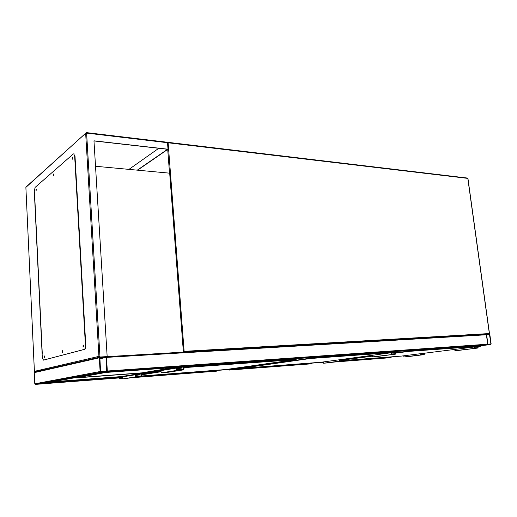 <?xml version="1.0" encoding="UTF-8"?>
<svg xmlns="http://www.w3.org/2000/svg" width="517" height="517" viewBox="0 0 517 517"><rect width="100%" height="100%" fill="white"/><g stroke="black" fill="none" stroke-linecap="round" stroke-linejoin="round"><path stroke-width="0.78" d="M490.872 344.49L491.144 343.947L489.838 334.564L489.425 334.066L486.678 334.228L486.407 334.77L487.705 344.186L488.126 344.69L490.872 344.49L480.713 345.763M487.919 344.173L490.93 343.96L489.47 334.389L486.62 334.757L487.919 344.173M41.102 383.885L42.827 383.569M40.507 383.995L35.44 384.396L34.788 383.821L34.271 372.634L35.221 371.949M100.124 371.523L100.893 372.234L106.657 371.826L107.323 371.019L106.496 357.389L105.733 356.672L99.981 357.014L99.303 357.816L100.124 371.523L34.788 383.821M106.625 371.348L106.05 357.415L99.859 357.551L100.576 371.49L106.625 371.348M104.641 372.195L107.084 371.826L107.323 371.019L106.496 357.389L106.037 356.724L183.386 352.122L169.679 173.176L95.522 166.261M485.999 334.305L106.218 356.698L485.915 334.305L486.407 334.77L487.705 344.186L487.363 344.761L107.084 371.826M484.009 345.182L487.363 344.761M115.394 378.05L110.884 378.399L110.263 377.41M181.79 366.753L110.884 378.399M187.141 366.372L181.978 366.773M72.813 157.633L72.742 158.771M53.445 174.403L53.393 175.444M93.971 140.947L167.553 149.277L137.283 170.158M137.574 170.183L168.012 149.213L167.514 142.711L166.959 142.207L86.494 132.669M105.914 356.685L107.161 356.588L93.965 140.818L168.012 149.213M34.865 371.969L34.406 371.348L98.928 356.362L99.981 357.014L107.161 356.588M44.339 356.207L44.372 357.202M62.654 351.14L62.68 352.239M83.386 345.414L83.411 346.603M36.268 189.28L36.229 190.224M85.57 341.724L75.198 159.682M34.581 194.78L42.213 353.369M128.946 169.382L158.784 148.289M36.048 190.631L36.067 188.808L36.048 190.631M53.199 175.845L53.225 173.919L53.199 175.845M72.535 159.178L72.574 157.129L72.535 159.178M83.134 347.107L83.095 344.942L83.056 347.107M62.428 352.723L62.389 350.688L62.357 352.723M44.139 357.68L44.1 355.761L44.081 357.68M85.182 341.013L74.668 156.276L73.776 153.84L73.259 153.982L35.098 187.412L34.303 191.206L42.284 357.215L43.441 360.136L84.323 349.369C85.105 348.943 85.473 347.611 85.428 345.382L85.182 341.013L85.531 341L85.777 345.362C85.822 347.592 85.454 348.923 84.672 349.35L84.323 349.369M44.229 355.883L44.275 357.531M62.518 350.797L62.563 352.594M83.224 345.039L83.276 346.991M72.703 157.265L72.587 159.12M53.354 174.061L53.264 175.767M36.19 188.963L36.125 190.527M43.441 360.136L84.672 349.35M73.841 153.872L74.668 156.276M75.236 160.354L75.01 156.308M175.774 367.438L105.882 372.447L75.87 377.927L141.729 373.035L175.774 367.438M180.743 366.831L104.912 372.305L53.135 381.669M121.611 376.544L180.394 366.915M101.487 378.405L71.979 380.758L69.711 380.486M104.912 372.305L484.041 345.182M77.453 377.636L141.716 372.873L173.861 367.581M334.15 362.055L390.6 357.68L391.001 357.273M336.754 361.719L391.072 357.26M323.474 362.553L322.001 362.475M323.506 362.876L321.529 362.74L323.5 362.831M454.76 349.427L454.928 350.694L477.986 348.019L478.238 346.493M454.928 350.694L458.385 350.429M474.373 346.978L474.548 348.277M474.632 346.946L474.755 347.87L477.934 347.637L477.798 346.603L476.693 346.687M420.87 353.654L420.98 354.513L424.108 354.274L423.985 353.324L422.9 353.402M403.771 355.793L403.919 356.969L407.306 356.704M420.618 353.686L420.767 354.895L403.919 356.969M420.767 354.895L424.257 354.61L424.418 353.214M310.788 363.47L235.461 369.552L231.054 369.72L235.416 368.983L235.461 369.552L229.503 370.062L310.859 363.858L310.51 363.218L311.299 363.684M231.086 369.429L229.858 369.565M239.261 368.427L310.064 358.21L310 357.602M372.246 355.509L372.408 356.898L395.499 354.139L395.802 352.407M372.408 356.898L376.544 356.581M391.207 353.014L391.382 354.442M391.518 352.975L391.64 353.996L395.447 353.712L395.318 352.588L393.418 352.723M339.772 359.787L339.876 360.724L343.566 360.446L343.456 359.405L341.614 359.541M323.409 361.939L323.545 363.218L327.545 362.908M339.475 359.826L339.617 361.144L323.545 363.218M339.617 361.144L343.76 360.801L343.928 359.237M216.688 371.148L215.602 371.083L215.55 370.515L141.794 376.176L215.705 370.779M136.385 377.21L215.841 370.76M122.451 378.024L119.343 378.366L119.621 378.67L119.169 378.354L119.569 378.05M120.881 377.901L119.737 378.037M215.563 370.508L216.81 370.54L216.759 371.103M141.206 373.856L141.348 375.93L136.016 376.337L135.7 375.155L140.113 374.767L140.068 374.037M140.113 374.767L135.422 375.516M141.632 373.785L141.807 376.363L123.473 378.787C122.316 378.425 122.135 377.759 122.93 376.783L135.745 374.638M141.807 376.363L136.049 376.809C134.866 376.434 134.679 375.749 135.486 374.741L139.635 374.108M177.157 367.891L161.537 370.502C160.703 371.574 160.903 372.311 162.138 372.712L168.154 372.259L183.664 369.842L177.505 370.295C176.239 369.881 176.032 369.119 176.879 368.007L181.312 367.335M183.445 366.986L183.664 369.842M182.992 367.064L183.167 369.358L177.467 369.778L177.111 368.466L181.835 368.065L181.771 367.257M176.82 368.867L181.835 368.065M169.524 173.163L167.708 149.419M183.373 351.909L183.852 352.116L184.13 351.347L489.353 333.549L467.814 178.391L168.122 142.782L184.13 351.347L183.335 351.418M486.562 334.266L485.967 334.305M467.355 178.048L167.909 142.324L167.398 142.446L167.909 142.324L168.122 142.782L167.521 142.808M467.937 178.443L467.536 178.035L467.943 178.462L489.476 333.543M489.353 333.575L489.127 334.085M390.697 357.06L393.948 356.652M390.309 356.982L391.291 356.853M480.694 345.621L488.126 344.69M486.051 334.318L486.639 334.234M487.996 344.328L490.93 343.96M486.652 334.99L489.625 334.577M486.626 334.79L489.47 334.389M41.186 383.931L118.936 377.959M216.539 370.463L229.115 369.493M310.672 363.231L321.199 362.417M42.743 383.646L118.904 377.804M216.487 370.321L229.076 369.358M310.607 363.102L321.16 362.294M48.139 382.586L110.289 377.849L115.239 377.035M100.893 372.234L35.44 384.396M106.657 371.826L40.378 384.015M99.303 357.816L34.271 372.634M106.877 371.044L104.395 371.51M105.759 357.144L99.8 358.494M106.05 357.415L99.82 358.811M487.705 344.186L107.323 371.019M486.407 334.77L106.496 357.389M186.967 366.417L178.63 367.774M161.453 370.566L137.121 374.515M122.846 376.835L115.31 378.063M98.928 356.362L85.654 133.25L25.876 187.38L34.406 371.348M167.514 142.711L86.61 133.095L99.981 357.014M25.882 187.484L34.387 371.497M86.61 133.095L86.429 132.611L85.654 133.25L86.61 133.095M26.16 186.902L86.429 132.611L166.959 142.207M85.428 345.382L85.777 345.362M53.71 381.701L121.56 376.557M70.732 380.745L70.726 380.409M100.964 378.554L100.964 378.121M71.979 380.758L71.973 380.318M408.908 350.545L408.979 351.082L480.674 345.925L480.61 345.427M344.109 360.472L401.56 356.071L480.506 346.209L408.811 351.392L396.093 353.053M372.324 356.155L344.199 359.832M390.813 357.047L343.986 360.646M321.199 362.23L321.529 362.74L321.212 362.23M344.135 359.567L372.292 355.877M396.022 352.768L408.572 351.121L408.508 350.571M391.182 357.344L343.979 360.646M321.742 362.766L323.222 362.856M408.979 351.082L408.572 351.121L408.979 351.082M458.346 350.436L477.986 348.019M474.638 346.997L477.798 346.603M423.985 353.324L420.877 353.712M424.153 354.636L407.273 356.711M311.35 363.509L310.685 363.457M310.439 357.57L310.497 358.165L397.282 351.922L397.218 351.379L397.121 352.239L310.342 358.507L239.436 368.492L321.264 362.223L397.282 351.922M238.828 367.703L239.436 368.492L229.464 369.099L229.664 369.545M229.458 369.041L229.096 369.138L229.406 369.849L229.083 369.138M311.124 363.794L311.079 363.283M311.35 363.496L310.536 363.218L235.403 368.989M229.606 369.881L231.144 369.985M310.497 358.165L310.064 358.21L310.342 358.507L310.497 358.165M397.166 352.226L397.302 351.373M376.486 356.588L395.499 354.139M391.531 353.085L395.318 352.588M343.456 359.405L339.785 359.89M343.611 360.834L327.487 362.915M188.97 366.243L189.022 366.908L296.215 359.199L296.151 358.591M141.781 375.982L226.129 369.513L296.06 359.541L188.879 367.283L183.535 368.136M161.013 371.742L141.703 374.825M122.497 377.281L119.304 377.526L119.472 378.017M119.298 377.416L118.91 377.565L119.169 378.354L118.904 377.572M215.615 370.515L216.791 370.54M122.6 378.347L119.621 378.67L122.665 378.431M216.649 371.154L134.336 377.533M296.222 358.585L296.28 359.192M141.684 374.489L161 371.387M183.509 367.768L188.55 366.96L188.492 366.275M120.939 378.515L122.458 378.056M189.022 366.908L188.55 366.96L188.879 367.283L189.022 366.908M296.215 359.199L296.06 359.541L296.215 359.199M296.131 359.522L296.28 358.585M216.713 370.527L217.075 370.779M136.049 376.809L123.473 378.787M162.138 372.712L177.505 370.295M489.16 334.079L489.476 333.549M486.064 334.318L486.607 334.24M99.574 357.176L34.51 372.111M106.767 371.296L106.379 371.368M73.776 153.84L74.118 153.872M42.271 353.35L34.633 194.65M101.552 378.431L101.552 378.076M321.147 362.23L321.839 362.999M480.739 345.918L480.668 345.421M310.536 363.218L235.435 368.983M229.483 370.049L229.044 369.099M239.184 368.369L238.751 367.716M119.24 378.554L118.871 377.481M135.486 374.741L122.93 376.783M161.537 370.502L176.879 368.007"/></g></svg>
